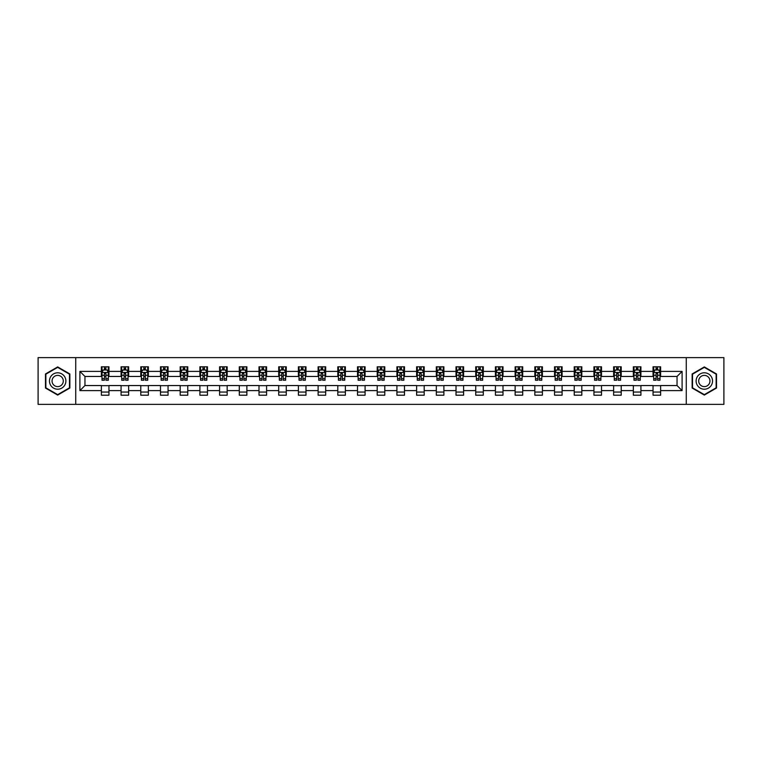 <?xml version="1.0" encoding="UTF-8"?>
<svg xmlns="http://www.w3.org/2000/svg" width="762" height="762" viewBox="0 0 762 762"><rect width="100%" height="100%" fill="white"/><g stroke="black" fill="none" stroke-linecap="round" stroke-linejoin="round"><path stroke-width="1.14" d="M686.267 404.365L723.9 404.365L723.9 357.635L686.267 357.635L686.267 404.365L75.733 404.365L75.733 357.635L38.1 357.635L38.1 404.365L75.733 404.365M686.267 357.635L75.733 357.635M660.625 371.399L660.625 366.789L653.044 366.789L653.044 371.399L640.918 371.399L640.918 366.789L633.346 366.789L633.346 371.399L621.221 371.399L621.221 366.789L613.639 366.789L613.639 371.399L601.513 371.399L601.513 366.789L593.941 366.789L593.941 371.399L581.816 371.399L581.816 366.789L574.234 366.789L574.234 371.399L562.108 371.399L562.108 366.789L554.536 366.789L554.536 371.399L542.411 371.399L542.411 366.789L534.829 366.789L534.829 371.399L522.703 371.399L522.703 366.789L515.131 366.789L515.131 371.399L503.006 371.399L503.006 366.789L495.424 366.789L495.424 371.399L483.298 371.399L483.298 366.789L475.726 366.789L475.726 371.399L463.601 371.399L463.601 366.789L456.019 366.789L456.019 371.399L443.894 371.399L443.894 366.789L436.321 366.789L436.321 371.399L424.196 371.399L424.196 366.789L416.614 366.789L416.614 371.399L404.489 371.399L404.489 366.789L396.916 366.789L396.916 371.399L384.791 371.399L384.791 366.789L377.209 366.789L377.209 371.399L365.084 371.399L365.084 366.789L357.511 366.789L357.511 371.399L345.386 371.399L345.386 366.789L337.804 366.789L337.804 371.399L325.679 371.399L325.679 366.789L318.106 366.789L318.106 371.399L305.981 371.399L305.981 366.789L298.399 366.789L298.399 371.399L286.274 371.399L286.274 366.789L278.702 366.789L278.702 371.399L266.576 371.399L266.576 366.789L258.994 366.789L258.994 371.399L246.869 371.399L246.869 366.789L239.297 366.789L239.297 371.399L227.171 371.399L227.171 366.789L219.589 366.789L219.589 371.399L207.464 371.399L207.464 366.789L199.892 366.789L199.892 371.399L187.766 371.399L187.766 366.789L180.184 366.789L180.184 371.399L168.059 371.399L168.059 366.789L160.487 366.789L160.487 371.399L148.361 371.399L148.361 366.789L140.78 366.789L140.78 371.399L128.654 371.399L128.654 366.789L121.082 366.789L121.082 371.399L108.956 371.399L108.956 366.789L101.375 366.789L101.375 371.399L79.905 371.399L79.905 390.601L84.953 385.543L101.375 385.543L101.375 395.211L108.956 395.211L108.956 385.543L121.082 385.543L121.082 395.211L128.654 395.211L128.654 385.543L140.78 385.543L140.78 395.211L148.361 395.211L148.361 385.543L160.487 385.543L160.487 395.211L168.059 395.211L168.059 385.543L180.184 385.543L180.184 395.211L187.766 395.211L187.766 385.543L199.892 385.543L199.892 395.211L207.464 395.211L207.464 385.543L219.589 385.543L219.589 395.211L227.171 395.211L227.171 385.543L239.297 385.543L239.297 395.211L246.869 395.211L246.869 385.543L258.994 385.543L258.994 395.211L266.576 395.211L266.576 385.543L278.702 385.543L278.702 395.211L286.274 395.211L286.274 385.543L298.399 385.543L298.399 395.211L305.981 395.211L305.981 385.543L318.106 385.543L318.106 395.211L325.679 395.211L325.679 385.543L337.804 385.543L337.804 395.211L345.386 395.211L345.386 385.543L357.511 385.543L357.511 395.211L365.084 395.211L365.084 385.543L377.209 385.543L377.209 395.211L384.791 395.211L384.791 385.543L396.916 385.543L396.916 395.211L404.489 395.211L404.489 385.543L416.614 385.543L416.614 395.211L424.196 395.211L424.196 385.543L436.321 385.543L436.321 395.211L443.894 395.211L443.894 385.543L456.019 385.543L456.019 395.211L463.601 395.211L463.601 385.543L475.726 385.543L475.726 395.211L483.298 395.211L483.298 385.543L495.424 385.543L495.424 395.211L503.006 395.211L503.006 385.543L515.131 385.543L515.131 395.211L522.703 395.211L522.703 385.543L534.829 385.543L534.829 395.211L542.411 395.211L542.411 385.543L554.536 385.543L554.536 395.211L562.108 395.211L562.108 385.543L574.234 385.543L574.234 395.211L581.816 395.211L581.816 385.543L593.941 385.543L593.941 395.211L601.513 395.211L601.513 385.543L613.639 385.543L613.639 395.211L621.221 395.211L621.221 385.543L633.346 385.543L633.346 395.211L640.918 395.211L640.918 385.543L653.044 385.543L653.044 395.211L660.625 395.211L660.625 385.543L677.047 385.543L677.047 376.457L660.625 376.457L660.625 371.399L682.095 371.399L682.095 390.601L660.625 390.601M653.044 390.601L640.918 390.601M633.346 390.601L621.221 390.601M613.639 390.601L601.513 390.601M593.941 390.601L581.816 390.601M574.234 390.601L562.108 390.601M554.536 390.601L542.411 390.601M534.829 390.601L522.703 390.601M515.131 390.601L503.006 390.601M495.424 390.601L483.298 390.601M475.726 390.601L463.601 390.601M456.019 390.601L443.894 390.601M436.321 390.601L424.196 390.601M416.614 390.601L404.489 390.601M396.916 390.601L384.791 390.601M377.209 390.601L365.084 390.601M357.511 390.601L345.386 390.601M337.804 390.601L325.679 390.601M318.106 390.601L305.981 390.601M298.399 390.601L286.274 390.601M278.702 390.601L266.576 390.601M258.994 390.601L246.869 390.601M239.297 390.601L227.171 390.601M219.589 390.601L207.464 390.601M199.892 390.601L187.766 390.601M180.184 390.601L168.059 390.601M160.487 390.601L148.361 390.601M140.78 390.601L128.654 390.601M121.082 390.601L108.956 390.601M101.375 390.601L79.905 390.601M653.044 371.399L653.044 376.457L640.918 376.457L640.918 371.399M633.346 371.399L633.346 376.457L621.221 376.457L621.221 371.399M613.639 371.399L613.639 376.457L601.513 376.457L601.513 371.399M593.941 371.399L593.941 376.457L581.816 376.457L581.816 371.399M574.234 371.399L574.234 376.457L562.108 376.457L562.108 371.399M554.536 371.399L554.536 376.457L542.411 376.457L542.411 371.399M534.829 371.399L534.829 376.457L522.703 376.457L522.703 371.399M515.131 371.399L515.131 376.457L503.006 376.457L503.006 371.399M495.424 371.399L495.424 376.457L483.298 376.457L483.298 371.399M475.726 371.399L475.726 376.457L463.601 376.457L463.601 371.399M456.019 371.399L456.019 376.457L443.894 376.457L443.894 371.399M436.321 371.399L436.321 376.457L424.196 376.457L424.196 371.399M416.614 371.399L416.614 376.457L404.489 376.457L404.489 371.399M396.916 371.399L396.916 376.457L384.791 376.457L384.791 371.399M377.209 371.399L377.209 376.457L365.084 376.457L365.084 371.399M357.511 371.399L357.511 376.457L345.386 376.457L345.386 371.399M337.804 371.399L337.804 376.457L325.679 376.457L325.679 371.399M318.106 371.399L318.106 376.457L305.981 376.457L305.981 371.399M298.399 371.399L298.399 376.457L286.274 376.457L286.274 371.399M278.702 371.399L278.702 376.457L266.576 376.457L266.576 371.399M258.994 371.399L258.994 376.457L246.869 376.457L246.869 371.399M239.297 371.399L239.297 376.457L227.171 376.457L227.171 371.399M219.589 371.399L219.589 376.457L207.464 376.457L207.464 371.399M199.892 371.399L199.892 376.457L187.766 376.457L187.766 371.399M180.184 371.399L180.184 376.457L168.059 376.457L168.059 371.399M160.487 371.399L160.487 376.457L148.361 376.457L148.361 371.399M140.78 371.399L140.78 376.457L128.654 376.457L128.654 371.399M121.082 371.399L121.082 376.457L108.956 376.457L108.956 371.399M101.375 371.399L101.375 376.457L84.953 376.457L79.905 371.399M84.953 376.457L84.953 385.543M682.095 390.601L677.047 385.543M677.047 376.457L682.095 371.399M101.375 369.951L102.003 369.951M104.404 369.951L105.918 369.951M108.318 369.951L108.956 369.951M101.375 376.323L102.003 376.323M104.404 376.323L105.918 376.323M108.318 376.323L108.956 376.323M101.375 385.677L108.956 385.677M101.375 392.049L108.956 392.049M121.082 385.677L128.654 385.677M121.082 392.049L128.654 392.049M121.082 369.951L121.71 369.951M124.111 369.951L125.625 369.951M128.026 369.951L128.654 369.951M121.082 376.323L121.71 376.323M124.111 376.323L125.625 376.323M128.026 376.323L128.654 376.323M140.78 385.677L148.361 385.677M140.78 392.049L148.361 392.049M140.78 369.951L141.408 369.951M143.808 369.951L145.323 369.951M147.723 369.951L148.361 369.951M140.78 376.323L141.408 376.323M143.808 376.323L145.323 376.323M147.723 376.323L148.361 376.323M160.487 385.677L168.059 385.677M160.487 392.049L168.059 392.049M160.487 369.951L161.115 369.951M163.516 369.951L165.03 369.951M167.43 369.951L168.059 369.951M160.487 376.323L161.115 376.323M163.516 376.323L165.03 376.323M167.43 376.323L168.059 376.323M180.184 385.677L187.766 385.677M180.184 392.049L187.766 392.049M180.184 369.951L180.813 369.951M183.213 369.951L184.728 369.951M187.128 369.951L187.766 369.951M180.184 376.323L180.813 376.323M183.213 376.323L184.728 376.323M187.128 376.323L187.766 376.323M199.892 385.677L207.464 385.677M199.892 392.049L207.464 392.049M199.892 369.951L200.52 369.951M202.921 369.951L204.435 369.951M206.835 369.951L207.464 369.951M199.892 376.323L200.52 376.323M202.921 376.323L204.435 376.323M206.835 376.323L207.464 376.323M219.589 385.677L227.171 385.677M219.589 392.049L227.171 392.049M219.589 369.951L220.218 369.951M222.618 369.951L224.133 369.951M226.533 369.951L227.171 369.951M219.589 376.323L220.218 376.323M222.618 376.323L224.133 376.323M226.533 376.323L227.171 376.323M239.297 385.677L246.869 385.677M239.297 392.049L246.869 392.049M239.297 369.951L239.925 369.951M242.326 369.951L243.84 369.951M246.24 369.951L246.869 369.951M239.297 376.323L239.925 376.323M242.326 376.323L243.84 376.323M246.24 376.323L246.869 376.323M258.994 385.677L266.576 385.677M258.994 392.049L266.576 392.049M258.994 369.951L259.623 369.951M262.023 369.951L263.547 369.951M265.938 369.951L266.576 369.951M258.994 376.323L259.623 376.323M262.023 376.323L263.547 376.323M265.938 376.323L266.576 376.323M278.702 385.677L286.274 385.677M278.702 392.049L286.274 392.049M278.702 369.951L279.33 369.951M281.73 369.951L283.245 369.951M285.645 369.951L286.274 369.951M278.702 376.323L279.33 376.323M281.73 376.323L283.245 376.323M285.645 376.323L286.274 376.323M298.399 385.677L305.981 385.677M298.399 392.049L305.981 392.049M298.399 369.951L299.028 369.951M301.428 369.951L302.952 369.951M305.343 369.951L305.981 369.951M298.399 376.323L299.028 376.323M301.428 376.323L302.952 376.323M305.343 376.323L305.981 376.323M318.106 385.677L325.679 385.677M318.106 392.049L325.679 392.049M318.106 369.951L318.735 369.951M321.135 369.951L322.65 369.951M325.05 369.951L325.679 369.951M318.106 376.323L318.735 376.323M321.135 376.323L322.65 376.323M325.05 376.323L325.679 376.323M337.804 385.677L345.386 385.677M337.804 392.049L345.386 392.049M337.804 369.951L338.433 369.951M340.833 369.951L342.357 369.951M344.748 369.951L345.386 369.951M337.804 376.323L338.433 376.323M340.833 376.323L342.357 376.323M344.748 376.323L345.386 376.323M357.511 385.677L365.084 385.677M357.511 392.049L365.084 392.049M357.511 369.951L358.14 369.951M360.54 369.951L362.055 369.951M364.455 369.951L365.084 369.951M357.511 376.323L358.14 376.323M360.54 376.323L362.055 376.323M364.455 376.323L365.084 376.323M377.209 385.677L384.791 385.677M377.209 392.049L384.791 392.049M377.209 369.951L377.847 369.951M380.238 369.951L381.762 369.951M384.153 369.951L384.791 369.951M377.209 376.323L377.847 376.323M380.238 376.323L381.762 376.323M384.153 376.323L384.791 376.323M396.916 385.677L404.489 385.677M396.916 392.049L404.489 392.049M396.916 369.951L397.545 369.951M399.945 369.951L401.46 369.951M403.86 369.951L404.489 369.951M396.916 376.323L397.545 376.323M399.945 376.323L401.46 376.323M403.86 376.323L404.489 376.323M416.614 385.677L424.196 385.677M416.614 392.049L424.196 392.049M416.614 369.951L417.252 369.951M419.643 369.951L421.167 369.951M423.567 369.951L424.196 369.951M416.614 376.323L417.252 376.323M419.643 376.323L421.167 376.323M423.567 376.323L424.196 376.323M436.321 385.677L443.894 385.677M436.321 392.049L443.894 392.049M436.321 369.951L436.95 369.951M439.35 369.951L440.865 369.951M443.265 369.951L443.894 369.951M436.321 376.323L436.95 376.323M439.35 376.323L440.865 376.323M443.265 376.323L443.894 376.323M456.019 385.677L463.601 385.677M456.019 392.049L463.601 392.049M456.019 369.951L456.657 369.951M459.048 369.951L460.572 369.951M462.972 369.951L463.601 369.951M456.019 376.323L456.657 376.323M459.048 376.323L460.572 376.323M462.972 376.323L463.601 376.323M475.726 385.677L483.298 385.677M475.726 392.049L483.298 392.049M475.726 369.951L476.355 369.951M478.755 369.951L480.27 369.951M482.67 369.951L483.298 369.951M475.726 376.323L476.355 376.323M478.755 376.323L480.27 376.323M482.67 376.323L483.298 376.323M495.424 385.677L503.006 385.677M495.424 392.049L503.006 392.049M495.424 369.951L496.062 369.951M498.453 369.951L499.977 369.951M502.377 369.951L503.006 369.951M495.424 376.323L496.062 376.323M498.453 376.323L499.977 376.323M502.377 376.323L503.006 376.323M515.131 385.677L522.703 385.677M515.131 392.049L522.703 392.049M515.131 369.951L515.76 369.951M518.16 369.951L519.674 369.951M522.075 369.951L522.703 369.951M515.131 376.323L515.76 376.323M518.16 376.323L519.674 376.323M522.075 376.323L522.703 376.323M534.829 385.677L542.411 385.677M534.829 392.049L542.411 392.049M534.829 369.951L535.467 369.951M537.867 369.951L539.382 369.951M541.782 369.951L542.411 369.951M534.829 376.323L535.467 376.323M537.867 376.323L539.382 376.323M541.782 376.323L542.411 376.323M554.536 385.677L562.108 385.677M554.536 392.049L562.108 392.049M554.536 369.951L555.165 369.951M557.565 369.951L559.079 369.951M561.48 369.951L562.108 369.951M554.536 376.323L555.165 376.323M557.565 376.323L559.079 376.323M561.48 376.323L562.108 376.323M574.234 385.677L581.816 385.677M574.234 392.049L581.816 392.049M574.234 369.951L574.872 369.951M577.272 369.951L578.787 369.951M581.187 369.951L581.816 369.951M574.234 376.323L574.872 376.323M577.272 376.323L578.787 376.323M581.187 376.323L581.816 376.323M593.941 385.677L601.513 385.677M593.941 392.049L601.513 392.049M593.941 369.951L594.57 369.951M596.97 369.951L598.484 369.951M600.885 369.951L601.513 369.951M593.941 376.323L594.57 376.323M596.97 376.323L598.484 376.323M600.885 376.323L601.513 376.323M613.639 385.677L621.221 385.677M613.639 392.049L621.221 392.049M613.639 369.951L614.277 369.951M616.677 369.951L618.192 369.951M620.592 369.951L621.221 369.951M613.639 376.323L614.277 376.323M616.677 376.323L618.192 376.323M620.592 376.323L621.221 376.323M633.346 385.677L640.918 385.677M633.346 392.049L640.918 392.049M633.346 369.951L633.974 369.951M636.375 369.951L637.889 369.951M640.29 369.951L640.918 369.951M633.346 376.323L633.974 376.323M636.375 376.323L637.889 376.323M640.29 376.323L640.918 376.323M653.044 385.677L660.625 385.677M653.044 392.049L660.625 392.049M653.044 369.951L653.682 369.951M656.082 369.951L657.596 369.951M659.997 369.951L660.625 369.951M653.044 376.323L653.682 376.323M656.082 376.323L657.596 376.323M659.997 376.323L660.625 376.323M57.674 395.078L69.866 388.039L69.866 373.961L57.674 366.922L45.491 373.961L45.491 388.039L57.674 395.078M716.509 373.961L704.326 366.922L692.134 373.961L692.134 388.039L704.326 395.078L716.509 388.039L716.509 373.961M105.918 368.437L104.404 368.437M108.318 378.657L105.918 378.657L105.918 380.238L108.318 380.238L108.318 372.542L107.061 370.008L103.27 370.008L102.003 372.542L102.003 380.238L104.404 380.238L104.404 378.657L102.003 378.657M102.003 372.542L102.003 366.789M108.318 372.542L108.318 366.789M104.404 370.008L104.404 366.789M105.918 366.789L105.918 370.008M105.918 378.657L105.918 373.485L104.404 373.485L104.404 378.657M64.789 385.105A8.211 8.211 0 0 0 61.779 373.894A8.211 8.211 0 0 0 50.568 376.895A8.211 8.211 0 0 0 53.569 388.106A8.211 8.211 0 0 0 64.789 385.105M62.541 383.81A5.62 5.62 0 0 0 60.484 376.133A5.62 5.62 0 0 0 52.807 378.19A5.62 5.62 0 0 0 54.864 385.867A5.62 5.62 0 0 0 62.541 383.81M45.863 387.82L45.863 374.18L57.674 367.36L69.485 374.18L69.485 387.82L57.674 394.64L45.863 387.82M704.326 372.789A8.211 8.211 0 0 0 696.116 381A8.211 8.211 0 0 0 704.326 389.211A8.211 8.211 0 0 0 712.537 381A8.211 8.211 0 0 0 704.326 372.789M704.326 375.38A5.62 5.62 0 0 0 698.706 381A5.62 5.62 0 0 0 704.326 386.62A5.62 5.62 0 0 0 709.946 381A5.62 5.62 0 0 0 704.326 375.38M716.137 387.82L704.326 394.64L692.515 387.82L692.515 374.18L704.326 367.36L716.137 374.18L716.137 387.82M125.625 368.437L124.111 368.437M128.026 378.657L125.625 378.657L125.625 380.238L128.026 380.238L128.026 372.542L126.759 370.008L122.968 370.008L121.71 372.542L121.71 380.238L124.111 380.238L124.111 378.657L121.71 378.657M121.71 372.542L121.71 366.789M128.026 372.542L128.026 366.789M124.111 370.008L124.111 366.789M125.625 366.789L125.625 370.008M125.625 378.657L125.625 373.485L124.111 373.485L124.111 378.657M145.323 368.437L143.808 368.437M147.723 378.657L145.323 378.657L145.323 380.238L147.723 380.238L147.723 372.542L146.466 370.008L142.675 370.008L141.408 372.542L141.408 380.238L143.808 380.238L143.808 378.657L141.408 378.657M141.408 372.542L141.408 366.789M147.723 372.542L147.723 366.789M143.808 370.008L143.808 366.789M145.323 366.789L145.323 370.008M145.323 378.657L145.323 373.485L143.808 373.485L143.808 378.657M165.03 368.437L163.516 368.437M167.43 378.657L165.03 378.657L165.03 380.238L167.43 380.238L167.43 372.542L166.164 370.008L162.382 370.008L161.115 372.542L161.115 380.238L163.516 380.238L163.516 378.657L161.115 378.657M161.115 372.542L161.115 366.789M167.43 372.542L167.43 366.789M163.516 370.008L163.516 366.789M165.03 366.789L165.03 370.008M165.03 378.657L165.03 373.485L163.516 373.485L163.516 378.657M184.728 368.437L183.213 368.437M187.128 378.657L184.728 378.657L184.728 380.238L187.128 380.238L187.128 372.542L185.871 370.008L182.08 370.008L180.813 372.542L180.813 380.238L183.213 380.238L183.213 378.657L180.813 378.657M180.813 372.542L180.813 366.789M187.128 372.542L187.128 366.789M183.213 370.008L183.213 366.789M184.728 366.789L184.728 370.008M184.728 378.657L184.728 373.485L183.213 373.485L183.213 378.657M204.435 368.437L202.921 368.437M206.835 378.657L204.435 378.657L204.435 380.238L206.835 380.238L206.835 372.542L205.569 370.008L201.787 370.008L200.52 372.542L200.52 380.238L202.921 380.238L202.921 378.657L200.52 378.657M200.52 372.542L200.52 366.789M206.835 372.542L206.835 366.789M202.921 370.008L202.921 366.789M204.435 366.789L204.435 370.008M204.435 378.657L204.435 373.485L202.921 373.485L202.921 378.657M224.133 368.437L222.618 368.437M226.533 378.657L224.133 378.657L224.133 380.238L226.533 380.238L226.533 372.542L225.276 370.008L221.485 370.008L220.218 372.542L220.218 380.238L222.618 380.238L222.618 378.657L220.218 378.657M220.218 372.542L220.218 366.789M226.533 372.542L226.533 366.789M222.618 370.008L222.618 366.789M224.133 366.789L224.133 370.008M224.133 378.657L224.133 373.485L222.618 373.485L222.618 378.657M243.84 368.437L242.326 368.437M246.24 378.657L243.84 378.657L243.84 380.238L246.24 380.238L246.24 372.542L244.973 370.008L241.192 370.008L239.925 372.542L239.925 380.238L242.326 380.238L242.326 378.657L239.925 378.657M239.925 372.542L239.925 366.789M246.24 372.542L246.24 366.789M242.326 370.008L242.326 366.789M243.84 366.789L243.84 370.008M243.84 378.657L243.84 373.485L242.326 373.485L242.326 378.657M263.547 368.437L262.023 368.437M265.938 378.657L263.547 378.657L263.547 380.238L265.938 380.238L265.938 372.542L264.681 370.008L260.89 370.008L259.623 372.542L259.623 380.238L262.023 380.238L262.023 378.657L259.623 378.657M259.623 372.542L259.623 366.789M265.938 372.542L265.938 366.789M262.023 370.008L262.023 366.789M263.547 366.789L263.547 370.008M263.547 378.657L263.547 373.485L262.023 373.485L262.023 378.657M283.245 368.437L281.73 368.437M285.645 378.657L283.245 378.657L283.245 380.238L285.645 380.238L285.645 372.542L284.378 370.008L280.597 370.008L279.33 372.542L279.33 380.238L281.73 380.238L281.73 378.657L279.33 378.657M279.33 372.542L279.33 366.789M285.645 372.542L285.645 366.789M281.73 370.008L281.73 366.789M283.245 366.789L283.245 370.008M283.245 378.657L283.245 373.485L281.73 373.485L281.73 378.657M302.952 368.437L301.428 368.437M305.343 378.657L302.952 378.657L302.952 380.238L305.343 380.238L305.343 372.542L304.086 370.008L300.295 370.008L299.028 372.542L299.028 380.238L301.428 380.238L301.428 378.657L299.028 378.657M299.028 372.542L299.028 366.789M305.343 372.542L305.343 366.789M301.428 370.008L301.428 366.789M302.952 366.789L302.952 370.008M302.952 378.657L302.952 373.485L301.428 373.485L301.428 378.657M322.65 368.437L321.135 368.437M325.05 378.657L322.65 378.657L322.65 380.238L325.05 380.238L325.05 372.542L323.783 370.008L320.002 370.008L318.735 372.542L318.735 380.238L321.135 380.238L321.135 378.657L318.735 378.657M318.735 372.542L318.735 366.789M325.05 372.542L325.05 366.789M321.135 370.008L321.135 366.789M322.65 366.789L322.65 370.008M322.65 378.657L322.65 373.485L321.135 373.485L321.135 378.657M342.357 368.437L340.833 368.437M344.748 378.657L342.357 378.657L342.357 380.238L344.748 380.238L344.748 372.542L343.491 370.008L339.7 370.008L338.433 372.542L338.433 380.238L340.833 380.238L340.833 378.657L338.433 378.657M338.433 372.542L338.433 366.789M344.748 372.542L344.748 366.789M340.833 370.008L340.833 366.789M342.357 366.789L342.357 370.008M342.357 378.657L342.357 373.485L340.833 373.485L340.833 378.657M362.055 368.437L360.54 368.437M364.455 378.657L362.055 378.657L362.055 380.238L364.455 380.238L364.455 372.542L363.188 370.008L359.407 370.008L358.14 372.542L358.14 380.238L360.54 380.238L360.54 378.657L358.14 378.657M358.14 372.542L358.14 366.789M364.455 372.542L364.455 366.789M360.54 370.008L360.54 366.789M362.055 366.789L362.055 370.008M362.055 378.657L362.055 373.485L360.54 373.485L360.54 378.657M381.762 368.437L380.238 368.437M384.153 378.657L381.762 378.657L381.762 380.238L384.153 380.238L384.153 372.542L382.895 370.008L379.105 370.008L377.847 372.542L377.847 380.238L380.238 380.238L380.238 378.657L377.847 378.657M377.847 372.542L377.847 366.789M384.153 372.542L384.153 366.789M380.238 370.008L380.238 366.789M381.762 366.789L381.762 370.008M381.762 378.657L381.762 373.485L380.238 373.485L380.238 378.657M401.46 368.437L399.945 368.437M403.86 378.657L401.46 378.657L401.46 380.238L403.86 380.238L403.86 372.542L402.593 370.008L398.812 370.008L397.545 372.542L397.545 380.238L399.945 380.238L399.945 378.657L397.545 378.657M397.545 372.542L397.545 366.789M403.86 372.542L403.86 366.789M399.945 370.008L399.945 366.789M401.46 366.789L401.46 370.008M401.46 378.657L401.46 373.485L399.945 373.485L399.945 378.657M421.167 368.437L419.643 368.437M423.567 378.657L421.167 378.657L421.167 380.238L423.567 380.238L423.567 372.542L422.3 370.008L418.509 370.008L417.252 372.542L417.252 380.238L419.643 380.238L419.643 378.657L417.252 378.657M417.252 372.542L417.252 366.789M423.567 372.542L423.567 366.789M419.643 370.008L419.643 366.789M421.167 366.789L421.167 370.008M421.167 378.657L421.167 373.485L419.643 373.485L419.643 378.657M440.865 368.437L439.35 368.437M443.265 378.657L440.865 378.657L440.865 380.238L443.265 380.238L443.265 372.542L441.998 370.008L438.217 370.008L436.95 372.542L436.95 380.238L439.35 380.238L439.35 378.657L436.95 378.657M436.95 372.542L436.95 366.789M443.265 372.542L443.265 366.789M439.35 370.008L439.35 366.789M440.865 366.789L440.865 370.008M440.865 378.657L440.865 373.485L439.35 373.485L439.35 378.657M460.572 368.437L459.048 368.437M462.972 378.657L460.572 378.657L460.572 380.238L462.972 380.238L462.972 372.542L461.705 370.008L457.914 370.008L456.657 372.542L456.657 380.238L459.048 380.238L459.048 378.657L456.657 378.657M456.657 372.542L456.657 366.789M462.972 372.542L462.972 366.789M459.048 370.008L459.048 366.789M460.572 366.789L460.572 370.008M460.572 378.657L460.572 373.485L459.048 373.485L459.048 378.657M480.27 368.437L478.755 368.437M482.67 378.657L480.27 378.657L480.27 380.238L482.67 380.238L482.67 372.542L481.403 370.008L477.622 370.008L476.355 372.542L476.355 380.238L478.755 380.238L478.755 378.657L476.355 378.657M476.355 372.542L476.355 366.789M482.67 372.542L482.67 366.789M478.755 370.008L478.755 366.789M480.27 366.789L480.27 370.008M480.27 378.657L480.27 373.485L478.755 373.485L478.755 378.657M499.977 368.437L498.453 368.437M502.377 378.657L499.977 378.657L499.977 380.238L502.377 380.238L502.377 372.542L501.11 370.008L497.319 370.008L496.062 372.542L496.062 380.238L498.453 380.238L498.453 378.657L496.062 378.657M496.062 372.542L496.062 366.789M502.377 372.542L502.377 366.789M498.453 370.008L498.453 366.789M499.977 366.789L499.977 370.008M499.977 378.657L499.977 373.485L498.453 373.485L498.453 378.657M519.674 368.437L518.16 368.437M522.075 378.657L519.674 378.657L519.674 380.238L522.075 380.238L522.075 372.542L520.808 370.008L517.027 370.008L515.76 372.542L515.76 380.238L518.16 380.238L518.16 378.657L515.76 378.657M515.76 372.542L515.76 366.789M522.075 372.542L522.075 366.789M518.16 370.008L518.16 366.789M519.674 366.789L519.674 370.008M519.674 378.657L519.674 373.485L518.16 373.485L518.16 378.657M539.382 368.437L537.867 368.437M541.782 378.657L539.382 378.657L539.382 380.238L541.782 380.238L541.782 372.542L540.515 370.008L536.724 370.008L535.467 372.542L535.467 380.238L537.867 380.238L537.867 378.657L535.467 378.657M535.467 372.542L535.467 366.789M541.782 372.542L541.782 366.789M537.867 370.008L537.867 366.789M539.382 366.789L539.382 370.008M539.382 378.657L539.382 373.485L537.867 373.485L537.867 378.657M559.079 368.437L557.565 368.437M561.48 378.657L559.079 378.657L559.079 380.238L561.48 380.238L561.48 372.542L560.213 370.008L556.431 370.008L555.165 372.542L555.165 380.238L557.565 380.238L557.565 378.657L555.165 378.657M555.165 372.542L555.165 366.789M561.48 372.542L561.48 366.789M557.565 370.008L557.565 366.789M559.079 366.789L559.079 370.008M559.079 378.657L559.079 373.485L557.565 373.485L557.565 378.657M578.787 368.437L577.272 368.437M581.187 378.657L578.787 378.657L578.787 380.238L581.187 380.238L581.187 372.542L579.92 370.008L576.129 370.008L574.872 372.542L574.872 380.238L577.272 380.238L577.272 378.657L574.872 378.657M574.872 372.542L574.872 366.789M581.187 372.542L581.187 366.789M577.272 370.008L577.272 366.789M578.787 366.789L578.787 370.008M578.787 378.657L578.787 373.485L577.272 373.485L577.272 378.657M598.484 368.437L596.97 368.437M600.885 378.657L598.484 378.657L598.484 380.238L600.885 380.238L600.885 372.542L599.618 370.008L595.836 370.008L594.57 372.542L594.57 380.238L596.97 380.238L596.97 378.657L594.57 378.657M594.57 372.542L594.57 366.789M600.885 372.542L600.885 366.789M596.97 370.008L596.97 366.789M598.484 366.789L598.484 370.008M598.484 378.657L598.484 373.485L596.97 373.485L596.97 378.657M618.192 368.437L616.677 368.437M620.592 378.657L618.192 378.657L618.192 380.238L620.592 380.238L620.592 372.542L619.325 370.008L615.534 370.008L614.277 372.542L614.277 380.238L616.677 380.238L616.677 378.657L614.277 378.657M614.277 372.542L614.277 366.789M620.592 372.542L620.592 366.789M616.677 370.008L616.677 366.789M618.192 366.789L618.192 370.008M618.192 378.657L618.192 373.485L616.677 373.485L616.677 378.657M637.889 368.437L636.375 368.437M640.29 378.657L637.889 378.657L637.889 380.238L640.29 380.238L640.29 372.542L639.032 370.008L635.241 370.008L633.974 372.542L633.974 380.238L636.375 380.238L636.375 378.657L633.974 378.657M633.974 372.542L633.974 366.789M640.29 372.542L640.29 366.789M636.375 370.008L636.375 366.789M637.889 366.789L637.889 370.008M637.889 378.657L637.889 373.485L636.375 373.485L636.375 378.657M657.596 368.437L656.082 368.437M659.997 378.657L657.596 378.657L657.596 380.238L659.997 380.238L659.997 372.542L658.73 370.008L654.939 370.008L653.682 372.542L653.682 380.238L656.082 380.238L656.082 378.657L653.682 378.657M653.682 372.542L653.682 366.789M659.997 372.542L659.997 366.789M656.082 370.008L656.082 366.789M657.596 366.789L657.596 370.008M657.596 378.657L657.596 373.485L656.082 373.485L656.082 378.657M108.29 372.475L102.041 372.475M102.003 370.161L103.194 370.161M107.137 370.161L108.318 370.161M104.404 375.275L102.003 375.275M108.318 375.275L105.918 375.275M105.918 369.237L104.404 369.237M127.997 372.475L121.739 372.475M121.71 370.161L122.901 370.161M126.835 370.161L128.026 370.161M124.111 375.275L121.71 375.275M128.026 375.275L125.625 375.275M125.625 369.237L124.111 369.237M147.695 372.475L141.446 372.475M141.408 370.161L142.599 370.161M146.542 370.161L147.723 370.161M143.808 375.275L141.408 375.275M147.723 375.275L145.323 375.275M145.323 369.237L143.808 369.237M167.402 372.475L161.144 372.475M161.115 370.161L162.306 370.161M166.24 370.161L167.43 370.161M163.516 375.275L161.115 375.275M167.43 375.275L165.03 375.275M165.03 369.237L163.516 369.237M187.1 372.475L180.851 372.475M180.813 370.161L182.004 370.161M185.947 370.161L187.128 370.161M183.213 375.275L180.813 375.275M187.128 375.275L184.728 375.275M184.728 369.237L183.213 369.237M206.807 372.475L200.549 372.475M200.52 370.161L201.711 370.161M205.645 370.161L206.835 370.161M202.921 375.275L200.52 375.275M206.835 375.275L204.435 375.275M204.435 369.237L202.921 369.237M226.505 372.475L220.256 372.475M220.218 370.161L221.409 370.161M225.352 370.161L226.533 370.161M222.618 375.275L220.218 375.275M226.533 375.275L224.133 375.275M224.133 369.237L222.618 369.237M246.212 372.475L239.954 372.475M239.925 370.161L241.116 370.161M245.05 370.161L246.24 370.161M242.326 375.275L239.925 375.275M246.24 375.275L243.84 375.275M243.84 369.237L242.326 369.237M265.909 372.475L259.661 372.475M259.623 370.161L260.814 370.161M264.757 370.161L265.938 370.161M262.023 375.275L259.623 375.275M265.938 375.275L263.547 375.275M263.547 369.237L262.023 369.237M285.617 372.475L279.359 372.475M279.33 370.161L280.521 370.161M284.455 370.161L285.645 370.161M281.73 375.275L279.33 375.275M285.645 375.275L283.245 375.275M283.245 369.237L281.73 369.237M305.314 372.475L299.066 372.475M299.028 370.161L300.218 370.161M304.162 370.161L305.343 370.161M301.428 375.275L299.028 375.275M305.343 375.275L302.952 375.275M302.952 369.237L301.428 369.237M325.022 372.475L318.764 372.475M318.735 370.161L319.926 370.161M323.86 370.161L325.05 370.161M321.135 375.275L318.735 375.275M325.05 375.275L322.65 375.275M322.65 369.237L321.135 369.237M344.719 372.475L338.471 372.475M338.433 370.161L339.623 370.161M343.567 370.161L344.748 370.161M340.833 375.275L338.433 375.275M344.748 375.275L342.357 375.275M342.357 369.237L340.833 369.237M364.427 372.475L358.169 372.475M358.14 370.161L359.331 370.161M363.264 370.161L364.455 370.161M360.54 375.275L358.14 375.275M364.455 375.275L362.055 375.275M362.055 369.237L360.54 369.237M384.124 372.475L377.876 372.475M377.847 370.161L379.028 370.161M382.972 370.161L384.153 370.161M380.238 375.275L377.847 375.275M384.153 375.275L381.762 375.275M381.762 369.237L380.238 369.237M403.831 372.475L397.573 372.475M397.545 370.161L398.736 370.161M402.669 370.161L403.86 370.161M399.945 375.275L397.545 375.275M403.86 375.275L401.46 375.275M401.46 369.237L399.945 369.237M423.529 372.475L417.281 372.475M417.252 370.161L418.433 370.161M422.377 370.161L423.567 370.161M419.643 375.275L417.252 375.275M423.567 375.275L421.167 375.275M421.167 369.237L419.643 369.237M443.236 372.475L436.978 372.475M436.95 370.161L438.14 370.161M442.074 370.161L443.265 370.161M439.35 375.275L436.95 375.275M443.265 375.275L440.865 375.275M440.865 369.237L439.35 369.237M462.934 372.475L456.686 372.475M456.657 370.161L457.838 370.161M461.782 370.161L462.972 370.161M459.048 375.275L456.657 375.275M462.972 375.275L460.572 375.275M460.572 369.237L459.048 369.237M482.641 372.475L476.383 372.475M476.355 370.161L477.545 370.161M481.479 370.161L482.67 370.161M478.755 375.275L476.355 375.275M482.67 375.275L480.27 375.275M480.27 369.237L478.755 369.237M502.339 372.475L496.091 372.475M496.062 370.161L497.243 370.161M501.186 370.161L502.377 370.161M498.453 375.275L496.062 375.275M502.377 375.275L499.977 375.275M499.977 369.237L498.453 369.237M522.046 372.475L515.788 372.475M515.76 370.161L516.95 370.161M520.884 370.161L522.075 370.161M518.16 375.275L515.76 375.275M522.075 375.275L519.674 375.275M519.674 369.237L518.16 369.237M541.744 372.475L535.496 372.475M535.467 370.161L536.648 370.161M540.591 370.161L541.782 370.161M537.867 375.275L535.467 375.275M541.782 375.275L539.382 375.275M539.382 369.237L537.867 369.237M561.451 372.475L555.193 372.475M555.165 370.161L556.355 370.161M560.289 370.161L561.48 370.161M557.565 375.275L555.165 375.275M561.48 375.275L559.079 375.275M559.079 369.237L557.565 369.237M581.149 372.475L574.9 372.475M574.872 370.161L576.053 370.161M579.996 370.161L581.187 370.161M577.272 375.275L574.872 375.275M581.187 375.275L578.787 375.275M578.787 369.237L577.272 369.237M600.856 372.475L594.598 372.475M594.57 370.161L595.76 370.161M599.694 370.161L600.885 370.161M596.97 375.275L594.57 375.275M600.885 375.275L598.484 375.275M598.484 369.237L596.97 369.237M620.554 372.475L614.305 372.475M614.277 370.161L615.458 370.161M619.401 370.161L620.592 370.161M616.677 375.275L614.277 375.275M620.592 375.275L618.192 375.275M618.192 369.237L616.677 369.237M640.261 372.475L634.003 372.475M633.974 370.161L635.165 370.161M639.099 370.161L640.29 370.161M636.375 375.275L633.974 375.275M640.29 375.275L637.889 375.275M637.889 369.237L636.375 369.237M659.959 372.475L653.71 372.475M653.682 370.161L654.863 370.161M658.806 370.161L659.997 370.161M656.082 375.275L653.682 375.275M659.997 375.275L657.596 375.275M657.596 369.237L656.082 369.237"/></g></svg>
